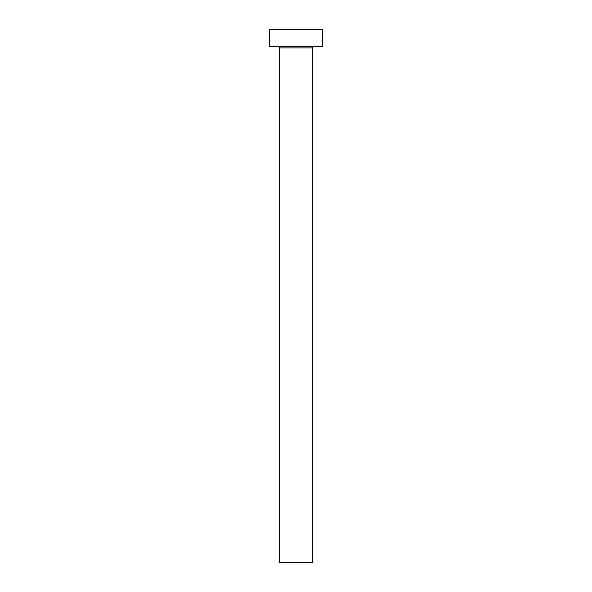 <?xml version="1.0" encoding="UTF-8"?>
<svg xmlns="http://www.w3.org/2000/svg" width="592" height="592" viewBox="0 0 592 592"><rect width="100%" height="100%" fill="white"/><g stroke="black" fill="none" stroke-linecap="round" stroke-linejoin="round"><path stroke-width="0.89" d="M312.65 47.915A1.665 1.665 0 0 1 314.315 46.25A1.665 1.665 0 0 0 312.65 47.915L279.35 47.915L279.35 562.4L312.65 562.4L312.65 47.915L312.65 562.4L279.35 562.4L279.35 47.915A1.665 1.665 0 0 0 277.685 46.25A1.665 1.665 0 0 1 279.35 47.915L312.65 47.915M269.36 29.6L269.36 46.25L322.64 46.25L322.64 29.6L269.36 29.6L269.36 46.25L322.64 46.25L322.64 29.6L269.36 29.6"/></g></svg>
